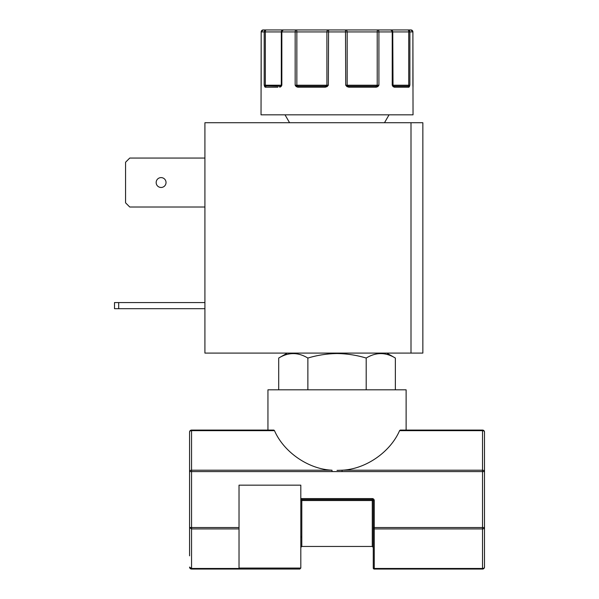 <?xml version="1.0" encoding="UTF-8"?>
<svg xmlns="http://www.w3.org/2000/svg" width="599" height="599" viewBox="0 0 599 599"><rect width="100%" height="100%" fill="white"/><g stroke="black" fill="none" stroke-linecap="round" stroke-linejoin="round"><path stroke-width="0.9" d="M412.988 86.952A0.988 0.988 -90 0 1 413.018 87.199L412.898 31.927A1.977 1.969 -90 0 0 410.929 29.95L407.986 29.95A1.977 1.894 90 0 1 409.881 31.927L409.881 85.223L408.922 87.199L394.329 87.199L393.056 86.608L392.225 85.223L392.225 31.927A1.977 1.43 -90 0 0 390.788 29.95L377.819 29.95A1.977 1.086 90 0 1 378.912 31.927L378.912 85.223L377.879 86.608L376.254 87.199L348.835 87.199L346.941 86.608L345.728 85.223L345.496 29.95L328.574 29.95L328.342 85.223L327.129 86.608L325.235 87.199L325.392 86.211L298.324 86.211L295.157 85.223L296.849 85.223L296.849 31.927A1.977 0.599 -90 0 0 296.25 29.95L283.282 29.95A1.977 1.43 90 0 0 281.844 31.927L281.844 85.223L281.013 86.608L279.74 87.199A0.988 0.741 -90 0 1 280.482 86.211L278.685 86.211M377.819 85.65L375.745 86.211L348.678 86.211L351.433 86.211L348.678 86.211L345.728 85.223L347.165 85.223L347.165 31.927A1.977 1.67 -90 0 0 345.496 29.95L377.819 29.95A1.977 0.599 -90 0 0 377.22 31.927L377.22 85.223L378.912 85.223L377.819 85.65L377.819 85.223M322.636 86.211L326.837 86.211M337.035 470.387L342.066 470.208C365.562 469.204 390.234 452.238 399.578 430.659L482.517 430.659L482.517 470.208A1.977 1.393 0 0 1 484.494 471.6L484.494 567.073A1.977 1.977 0 0 1 482.539 569.05A1.977 1.977 0 0 0 482.539 569.05A1.977 1.977 0 0 1 482.517 569.05A1.977 1.977 0 0 0 482.539 569.05L374.248 569.05A0.988 0.988 0 0 1 373.259 568.062L373.349 568.062M384.491 122.728L389.051 114.836M289.579 122.728L285.019 114.836M366.199 389.814L366.199 358.052C356.69 355.177 346.971 353.672 337.035 353.545C346.971 353.672 356.69 355.177 366.199 358.052C375.895 352.13 385.621 352.13 395.362 358.052L395.362 389.814M156.159 182.538A4.934 4.934 0 0 0 161.094 187.472A4.934 4.934 0 0 0 166.028 182.538A4.934 4.934 0 0 0 161.094 177.603A4.934 4.934 0 0 0 156.159 182.538M277.914 87.199L265.147 87.199L264.189 85.223L264.189 31.927A1.977 1.894 -90 0 1 266.083 29.95L263.141 29.95A1.977 1.969 90 0 0 261.171 31.927L261.037 114.836L413.033 114.836L412.981 86.885M274.492 430.659C283.836 452.238 308.507 469.204 332.003 470.208L191.553 470.208L191.553 471.6L482.517 471.6L482.517 527.532L374.248 527.532L374.248 500.554A1.977 1.977 0 0 0 372.271 498.578L301.799 498.578A1.977 1.977 0 0 0 300.81 498.84L300.81 485.153L239.023 485.153L239.023 527.532L191.553 527.532L191.553 528.924L189.576 527.532L189.576 432.051A1.977 1.977 0 0 1 191.553 430.082L191.553 430.659A1.977 1.393 180 0 0 189.576 432.051L189.576 471.6A1.977 1.393 0 0 1 191.553 470.208L191.553 430.659L274.492 430.659L273.855 430.082L191.553 430.082L267.948 430.082L267.948 389.814L406.122 389.814L406.122 430.082L482.517 430.082L400.214 430.082L399.578 430.659L400.214 430.082M239.023 527.532L239.023 568.062L300.81 568.062L300.81 498.84M300.81 501.318L300.81 500.554L301.799 499.566L372.271 499.566A0.988 0.988 0 0 1 373.259 500.554A0.988 0.988 0 0 0 372.548 499.603M269.917 569.05L299.822 569.05L269.917 569.05C257.188 569.05 257.188 569.05 269.917 569.05L240.012 569.05L269.917 569.05M411.004 122.728L204.918 122.728L204.918 353.096L422.849 353.096L422.849 122.728L411.004 122.728L411.004 353.096M278.707 389.814L278.707 358.052C288.404 352.13 298.122 352.13 307.871 358.052C317.38 355.177 327.099 353.672 337.035 353.545M204.918 302.562L114.506 302.562L114.506 308.68L204.918 308.68M204.918 207.014L129.751 207.014L125.565 202.829L125.565 162.247L129.751 158.061L204.918 158.061M307.871 389.814L307.871 358.052M118.692 302.562L118.692 308.68M325.235 87.199L297.815 87.199L296.191 86.608L295.157 85.223L295.157 31.927A1.977 1.086 -90 0 1 296.25 29.95L328.574 29.95A1.977 1.67 90 0 0 326.904 31.927L326.904 85.223L328.342 85.223L325.392 86.211M261.171 85.305L261.089 86.937M264.548 86.608A0.988 0.741 -21.1 0 1 265.222 85.919L264.189 85.223L265.335 85.223L265.335 31.927A1.977 0.749 -90 0 1 266.083 29.95L283.282 29.95A1.977 1.954 -90 0 0 281.328 31.927L281.305 85.223L281.844 85.223L280.482 86.211L265.222 85.919A0.988 0.374 -90 0 0 265.335 85.223L281.305 85.223L281.328 31.927M266.113 87.199L265.147 87.199A0.988 0.936 -90 0 1 266.083 86.211M281.013 86.608A0.988 0.577 -139 0 1 280.991 85.964L280.991 85.964A0.988 0.577 -139 0 1 281.043 85.919L280.482 86.211M296.191 86.608A0.988 0.419 -47.3 0 1 296.932 85.919L296.849 85.223L326.904 85.223A0.988 0.831 90 0 1 326.665 85.919L327.129 86.608M300.271 87.199L297.815 87.199A0.988 0.509 -90 0 1 298.324 86.211M346.941 86.608L347.405 85.919A0.988 0.831 -90 0 1 347.165 85.223L377.22 85.223L377.138 85.919A0.988 0.419 -132.7 0 1 377.879 86.608M348.835 87.199L348.678 86.211M373.798 87.199L376.254 87.199A0.988 0.509 -90 0 0 375.745 86.211L373.327 86.211L375.745 86.211M393.056 86.608A0.988 0.577 -41 0 0 393.079 85.964L393.079 85.964A0.988 0.577 -41 0 0 393.026 85.919L392.742 31.927A1.977 1.954 90 0 0 390.788 29.95L407.986 29.95A1.977 0.749 90 0 1 408.735 31.927L408.735 85.223L409.881 85.223L407.986 86.211L393.588 86.211L392.225 85.223L392.742 85.223A0.988 0.981 90 0 0 392.869 85.702M396.156 87.199L394.329 87.199A0.988 0.741 -90 0 0 393.588 86.211L392.944 85.799M407.956 87.199L408.922 87.199A0.988 0.936 -90 0 0 407.986 86.211L407.035 86.211M409.521 86.608A0.988 0.741 -158.9 0 0 408.847 85.919A0.988 0.374 90 0 1 408.735 85.223L392.764 85.223L392.764 31.927L261.171 31.927L261.171 85.223M412.898 85.305L412.981 86.937M393.169 86.211L395.385 86.211L393.169 86.211M390.788 29.95L392.764 31.927L412.898 31.927L410.929 29.95L404.954 29.95M396.493 29.95L370.137 29.95M303.933 29.95L283.537 29.95M342.066 471.6L342.066 470.208L482.517 470.208L482.517 471.6L484.494 471.6L484.494 432.051A1.977 1.393 180 0 0 482.517 430.659L482.517 430.082A1.977 1.977 0 0 1 484.494 432.051A1.977 1.977 0 0 0 482.517 430.082M332.003 471.6L332.003 470.208M484.494 527.532A1.977 1.393 180 0 1 482.517 528.924L482.517 527.532L484.494 527.532L484.494 567.073A1.977 1.977 0 0 1 482.539 569.05L482.517 568.473A1.977 1.393 0 0 0 484.494 567.073M189.576 471.6L191.553 471.6L191.553 527.532L189.576 527.532L189.576 555.827M191.553 430.082A1.977 1.977 0 0 0 189.576 432.051A1.977 1.977 0 0 1 191.553 430.082A1.977 1.977 0 0 0 189.576 432.051M372.338 499.566A0.988 0.988 0 0 0 372.293 499.566L372.271 500.532L373.259 500.554L373.259 567.777A0.988 0.696 0 0 0 374.248 568.473L374.248 528.924L482.517 528.924L482.517 568.473L374.248 568.473L374.248 569.05A0.988 0.988 0 0 1 373.259 568.062L373.274 568.234M373.259 500.554L373.259 547.434L373.259 500.554L374.248 500.554M189.576 567.073A1.977 1.977 0 0 0 191.553 569.05A1.977 1.977 0 0 1 189.576 567.073A1.977 1.977 0 0 0 191.553 569.05L260.048 569.05L191.553 569.05A1.977 1.977 0 0 1 189.576 567.073L191.553 568.473L191.553 528.924L239.023 528.924M296.25 85.65L296.25 85.223M281.201 85.702A0.988 0.981 -90 0 0 281.328 85.223M372.271 498.578L372.271 499.566M373.259 527.532L374.248 527.532L374.248 528.924A0.988 0.696 -0 0 1 373.259 528.228M300.81 500.554L301.799 500.532L301.799 498.578M239.113 568.473L191.553 568.473L191.553 569.05M373.259 547.434L372.271 546.445L372.271 500.532L301.799 500.532L301.799 546.445L300.81 547.434M301.799 536.195L300.81 537.842M386.774 353.096L395.362 358.052M300.81 568.062L299.822 569.05M287.295 353.096L278.707 358.052M412.898 31.927L412.898 85.223M263.141 29.95L261.171 31.927M281.126 85.792L281.305 85.223M283.282 29.95L281.305 31.927M373.259 537.842L373.259 568.062M239.023 568.062L240.012 569.05M372.271 546.445L301.799 546.445"/></g></svg>
